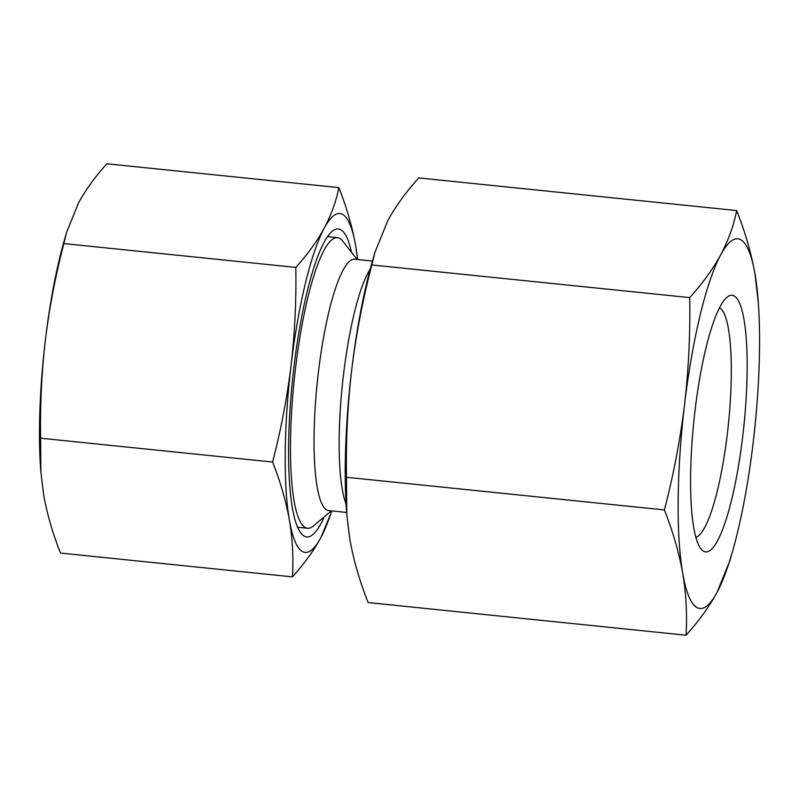 <?xml version="1.0" encoding="UTF-8"?>
<svg xmlns="http://www.w3.org/2000/svg" width="799" height="799" viewBox="0 0 799 799"><rect width="100%" height="100%" fill="white"/><g stroke="black" fill="none" stroke-linecap="round" stroke-linejoin="round"><path stroke-width="1.2" d="M331.945 510.931L320.838 537.687C313.528 550.97 304.059 564.034 292.424 576.868C293.583 558.191 292.574 539.285 289.398 520.159C285.962 501.003 280.359 481.627 272.589 462.032C280.918 430.042 287.081 397.842 291.086 365.423C294.821 332.913 296.389 300.234 295.8 267.405C307.435 254.561 316.903 241.498 324.204 228.214C331.245 214.901 336.129 201.368 338.836 187.615C346.606 207.211 352.209 226.586 355.645 245.742L357.602 259.545M331.745 510.911A170.317 33.178 -84.1 0 1 320.838 537.687A170.317 33.178 -84.1 0 1 289.398 520.159A170.317 33.178 -84.1 0 1 291.086 365.423A170.317 33.178 -84.1 0 1 324.204 228.214A170.317 33.178 -84.1 0 1 355.645 245.742A170.317 33.178 -84.1 0 1 357.562 259.535M338.836 187.615L106.886 163.785C95.261 176.629 85.783 189.693 78.482 202.976L66.657 232.159L63.85 243.575L295.8 267.405M272.589 462.032L40.639 438.202L40.869 471.989L43.665 494.921C47.111 514.067 52.704 533.442 60.474 553.048L292.424 576.868M418.766 177.917L736.658 210.566C733.702 225.578 728.378 240.339 720.698 254.861C712.728 269.353 702.401 283.605 689.707 297.608L371.815 264.958L374.881 252.504L387.775 220.664C395.745 206.172 406.082 191.92 418.766 177.917M664.388 509.932C672.858 531.315 678.97 552.449 682.726 573.342C686.181 594.206 687.28 614.831 686.021 635.215L368.129 602.556C359.66 581.183 353.548 560.039 349.802 539.145L346.746 514.137L346.496 477.283L664.388 509.932C673.477 475.035 680.199 439.909 684.563 404.544A185.807 36.195 -84.1 0 1 720.698 254.861A185.807 36.195 -84.1 0 1 754.995 273.977A185.807 36.195 -84.1 0 1 758.291 302.342L754.995 273.977C751.24 253.083 745.127 231.95 736.658 210.566M686.021 635.215C698.716 621.203 709.043 606.95 717.023 592.459L729.916 560.628L732.803 550.471A185.807 36.195 -84.1 0 1 717.023 592.459A185.807 36.195 -84.1 0 1 682.726 573.342A185.807 36.195 -84.1 0 1 684.563 404.544C688.638 369.068 690.356 333.433 689.707 297.608M346.746 514.137L346.496 510.781A185.807 36.195 -84.1 0 1 351.64 370.346A185.807 36.195 -84.1 0 1 371.984 262.661L374.881 252.504M346.496 477.283C345.847 441.388 347.565 405.742 351.64 370.346C356.014 334.901 362.746 299.775 371.815 264.958M40.639 438.202C40.05 405.303 41.618 372.624 45.353 340.184A170.317 33.178 -84.1 0 1 64.01 241.468L66.657 232.159M40.869 471.989L40.649 468.923A170.317 33.178 -84.1 0 1 45.353 340.184C49.368 307.695 55.531 275.495 63.85 243.575M758.291 302.342A185.807 36.195 -84.1 0 1 753.157 442.776A185.807 36.195 -84.1 0 1 732.803 550.471M695.05 410.386A128.999 25.129 -84.1 0 1 726.81 297.388A128.999 25.129 -84.1 0 1 743.859 426.227A128.999 25.129 -84.1 0 1 700.973 548.913A128.999 25.129 -84.1 0 1 695.05 410.386M719.47 307.735A115.735 22.552 -84.1 0 1 728.358 424.639A115.735 22.552 -84.1 0 1 695.889 537.298M324.294 516.803A154.806 30.162 -84.1 0 1 301.063 533.273A154.806 30.162 -84.1 0 1 293.942 367.021A154.806 30.162 -84.1 0 1 332.064 231.41A154.806 30.162 -84.1 0 1 351.47 252.254M327.37 236.824A146.067 28.454 -84.1 0 1 328.918 236.774L337.448 237.653A146.067 28.454 -84.1 0 1 342.771 241.118L357.133 259.495M331.305 510.861L313.518 525.932A146.067 28.454 -84.1 0 1 307.595 528.249L299.066 527.38A146.067 28.454 -84.1 0 1 297.558 527.01M307.595 528.249A146.067 28.454 -84.1 0 1 295.56 367.92A146.067 28.454 -84.1 0 1 337.448 237.653M346.616 512.439L328.848 510.611A126.342 24.609 -84.1 0 1 318.441 371.925A126.342 24.609 -84.1 0 1 354.676 259.246L372.444 261.063M346.067 504.049A126.342 24.609 -84.1 0 1 343.53 374.501A126.342 24.609 -84.1 0 1 370.197 269.163"/></g></svg>
